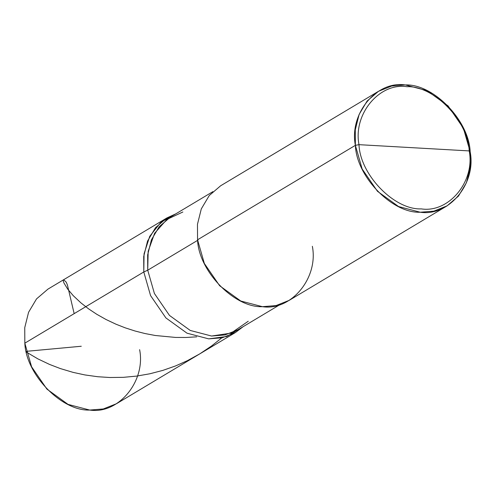<?xml version="1.0" encoding="UTF-8"?>
<svg xmlns="http://www.w3.org/2000/svg" width="495" height="495" viewBox="0 0 495 495"><rect width="100%" height="100%" fill="white"/><g stroke="black" fill="none" stroke-linecap="round" stroke-linejoin="round"><path stroke-width="0.74" d="M235.478 332.504L243.237 326.613L226.778 336.507L208.667 338.858L187.017 333.191L165.893 317.92L150.573 295.62L143.791 271.965L24.83 343.165L24.75 327.634L28.574 312.277L36.531 298.9L47.941 289.123L166.908 217.93L155.498 227.7L147.541 241.077L143.711 256.435L143.791 271.965L24.83 343.165L31.612 366.82L46.926 389.12L68.05 404.39L89.706 410.058L103.319 408.963L116.517 403.697L235.478 332.504L222.286 337.763L208.667 338.858L187.017 333.191L165.893 317.92L150.573 295.62L143.791 271.965L147.727 270.208L148.166 251.305L154.601 233.287L166.871 219.446L182.865 211.996M212.906 191.639L170.472 217.039L159.248 226.654L151.414 239.815L147.652 254.931L147.727 270.208L197.938 240.162L147.727 270.208L143.791 271.965L150.573 295.62L165.893 317.92L187.017 333.191L208.667 338.858L226.778 336.507L243.237 326.613L226.778 336.507L208.667 338.858L187.017 333.191L165.893 317.92L150.573 295.62L143.791 271.965L144.064 253.811L149.75 236.301L160.856 222.28L175.762 213.871L160.856 222.28L149.75 236.301L144.064 253.811L143.791 271.965L144.064 253.811L149.75 236.301L160.856 222.28L175.762 213.871L166.908 217.93M139.627 349.662C145.895 381.292 118.441 414.507 89.706 410.058C61.64 411.296 25.963 374.505 24.83 343.165M312.351 246.287C318.619 277.924 291.159 311.138 262.43 306.683C234.364 307.921 198.687 271.136 197.554 239.79L355.373 145.338C356.505 176.678 392.182 213.469 420.249 212.231C448.984 216.686 476.438 183.472 470.17 151.835L470.25 167.366L466.426 182.723L458.469 196.1L447.059 205.877L433.861 211.136L420.249 212.231L398.593 206.564L377.468 191.293L362.154 168.993L355.373 145.338L358.999 144.67C360.088 174.76 394.336 210.078 421.282 208.89C448.866 213.166 475.219 181.281 469.204 150.913C468.121 120.823 433.868 85.505 406.927 86.693C379.343 82.417 352.985 114.302 358.999 144.67C352.985 114.302 379.343 82.417 406.927 86.693C433.868 85.505 468.121 120.823 469.204 150.913L470.17 151.835C469.037 120.495 433.36 83.705 405.294 84.942C376.559 80.493 349.105 113.708 355.373 145.338L358.999 144.67L469.204 150.913C475.219 181.281 448.866 213.166 421.282 208.89C394.336 210.078 360.088 174.76 358.999 144.67L469.204 150.913L470.17 151.835L463.388 128.18L448.074 105.881L426.95 90.61L405.294 84.942L391.681 86.037L378.483 91.303L367.073 101.073L359.116 114.45L355.292 129.808L355.373 145.338L197.554 239.79L197.474 224.26L201.298 208.902L209.255 195.525L220.665 185.755L378.483 91.303M280.38 304.382L237.947 329.781L224.965 334.954L211.569 336.031L190.259 330.456L169.476 315.426L154.403 293.486L147.727 270.208L154.403 293.486L169.476 315.426L190.259 330.456L211.569 336.031L231.097 333.104L248.249 321.243M197.554 239.79L204.336 263.445L219.65 285.745L240.774 301.016L262.43 306.683L276.043 305.588L289.235 300.329L447.059 205.877M74.163 313.638L67.376 284.848L66.206 282.144L63.75 279.824L63.193 280.585L63.824 282.763L67.716 289.154L73.254 295.67L80.926 302.878L88.518 308.806L96.723 314.257L106.054 319.516L115.972 324.2L125.26 327.851L135.154 331.037L145.023 333.55L155.312 335.499L175.651 337.442L186.126 337.472L196.725 336.835M81.279 346.253L26.711 351.295L26.445 352.137L37.837 358.85L49.5 364.407L60.347 368.571L73.081 372.37L84.886 374.932L97.8 376.732L109.915 377.506L123.521 377.326L136.651 376.095L149.793 373.793L162.812 370.402L175.583 365.923L187.401 360.663L199.9 353.795L211.736 345.857L221.704 337.893"/></g></svg>
